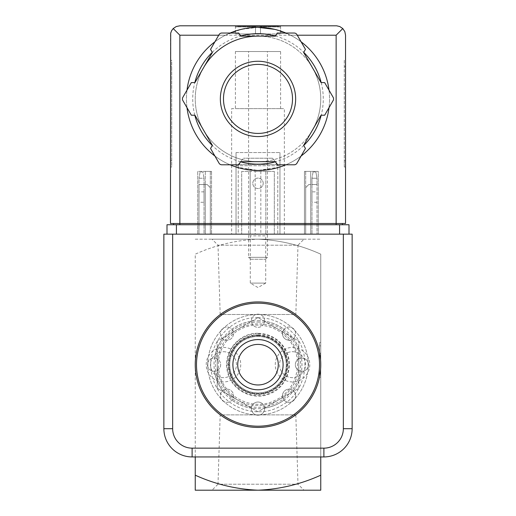<?xml version="1.0" encoding="UTF-8"?>
<svg xmlns="http://www.w3.org/2000/svg" width="516" height="516" viewBox="0 0 516 516"><rect width="100%" height="100%" fill="white"/><g stroke="black" fill="none" stroke-linecap="round" stroke-linejoin="round"><path stroke-width="0.39" stroke-dasharray="2.58 1.94" d="M320.759 475.191L320.759 490.2L195.242 490.2L195.242 475.191C215.327 484.279 236.244 489.278 258 490.2C279.911 489.252 300.828 484.247 320.759 475.191L320.759 254.182C300.673 245.094 279.756 240.095 258 239.172C279.911 240.121 300.828 245.126 320.759 254.182L320.759 456.937M320.759 345.862L320.759 377.235L320.759 345.862L320.759 355.898L320.759 345.862L319.501 345.862L319.501 355.898L319.501 342.405L319.501 377.235L319.501 345.862L320.759 345.862M320.759 353.389L320.759 342.405L320.759 353.389L319.501 353.389L320.759 353.389M258 339.586A25.103 25.103 0 0 1 279.736 377.235A25.103 25.103 0 0 1 236.264 377.235A25.103 25.103 0 0 1 258 339.586A25.103 25.103 0 0 0 232.897 364.689A25.103 25.103 0 0 0 258 389.786A25.103 25.103 0 0 0 283.103 364.689A25.103 25.103 0 0 0 258 339.586A25.103 25.103 0 0 1 279.736 377.235A25.103 25.103 0 0 1 236.264 377.235A25.103 25.103 0 0 1 258 339.586M237.605 400.016L217.21 388.238L217.21 364.689A40.79 40.79 0 0 1 278.395 329.363A40.79 40.79 0 0 1 278.395 400.016A40.79 40.79 0 0 1 217.21 364.689L217.21 341.134L258 317.585L298.79 341.134L298.79 388.238L258 411.787L237.605 400.016L258 411.787L298.79 388.238L298.79 341.134L258 317.585L217.21 341.134L217.21 388.238L237.605 400.016A40.79 40.79 0 0 1 237.605 329.363A40.79 40.79 0 0 1 298.79 364.689A40.79 40.79 0 0 1 237.605 400.016M212.005 490.2L303.995 490.2L212.005 490.2L218.01 484.195L297.99 484.195L218.01 484.195L220.177 414.89L295.823 414.89L220.177 414.89M195.242 456.937L195.242 254.182C215.327 245.094 236.244 240.095 258 239.172C236.089 240.121 215.172 245.126 195.242 254.182L195.242 475.191M223.486 347.429A17.26 17.26 0 0 1 238.431 373.313A17.26 17.26 0 0 1 208.535 373.313A17.26 17.26 0 0 1 223.486 347.429M292.514 347.429A17.26 17.26 0 0 1 307.465 373.313A17.26 17.26 0 0 1 277.569 373.313A17.26 17.26 0 0 1 292.514 347.429M195.242 239.172L320.759 239.172L195.242 239.172M303.995 239.172L212.005 239.172L303.995 239.172L297.99 245.184L218.01 245.184L297.99 245.184L295.823 314.483L220.177 314.483L295.823 314.483M258 336.445A28.238 28.238 0 0 1 282.458 378.808A28.238 28.238 0 0 1 233.542 378.808A28.238 28.238 0 0 1 258 336.445A28.238 28.238 0 0 1 282.458 378.808A28.238 28.238 0 0 1 233.542 378.808A28.238 28.238 0 0 1 258 336.445M258 334.878A29.812 29.812 0 0 1 283.813 379.589A29.812 29.812 0 0 1 232.187 379.589A29.812 29.812 0 0 1 258 334.878M258 301.931A62.758 62.758 0 0 1 312.348 396.062A62.758 62.758 0 0 1 203.652 396.062A62.758 62.758 0 0 1 258 301.931M258 303.182A61.501 61.501 0 0 1 311.264 395.437A61.501 61.501 0 0 1 204.736 395.437A61.501 61.501 0 0 1 258 303.182M258 320.7A43.989 43.989 0 0 1 296.094 386.678A43.989 43.989 0 0 1 219.906 386.678A43.989 43.989 0 0 1 258 320.7M258 322.068A42.615 42.615 0 0 1 294.907 385.994A42.615 42.615 0 0 1 221.093 385.994A42.615 42.615 0 0 1 258 322.068M320.759 377.235L319.501 377.235L320.759 377.235M320.759 355.898L319.501 355.898L320.759 355.898M320.759 342.405L319.501 342.405M292.514 351.712A12.971 12.971 0 0 1 303.75 371.172A12.971 12.971 0 0 1 281.285 371.172A12.971 12.971 0 0 1 292.514 351.712A12.971 12.971 0 0 1 303.75 371.172A12.971 12.971 0 0 1 281.285 371.172A12.971 12.971 0 0 1 292.514 351.712M223.486 351.712A12.971 12.971 0 0 1 234.715 371.172A12.971 12.971 0 0 1 212.25 371.172A12.971 12.971 0 0 1 223.486 351.712A12.971 12.971 0 0 1 234.715 371.172A12.971 12.971 0 0 1 212.25 371.172A12.971 12.971 0 0 1 223.486 351.712M238.231 164.494L243.5 158.219L238.231 164.494L238.231 234.154L277.769 234.154L277.769 164.494L272.5 158.219L277.769 164.494L238.231 164.494L277.769 164.494L277.769 234.154L238.231 234.154L238.231 164.494M272.5 158.219L243.5 158.219L272.5 158.219M263.212 183.322A5.212 5.212 0 0 0 255.394 178.807A5.212 5.212 0 0 0 255.394 187.83A5.212 5.212 0 0 0 263.212 183.322A5.212 5.212 0 0 0 255.394 178.807A5.212 5.212 0 0 0 255.394 187.83A5.212 5.212 0 0 0 263.212 183.322M204.026 184.515L204.026 178.239L199.008 178.239L199.008 184.515L204.026 184.515L199.008 184.515L199.008 234.154L210.302 234.154L199.008 234.154L199.008 184.515L204.026 184.515L204.026 178.239L199.008 178.239L199.008 184.515L207.174 184.515L204.026 184.515L207.174 184.515L204.026 184.515L204.026 234.154L210.302 234.154L204.026 234.154L204.026 184.515M200.118 171.963L199.008 178.239L200.118 171.963L202.923 171.963L204.026 178.239L202.923 171.963L200.118 171.963M316.992 178.239L311.974 178.239L311.974 184.515L308.826 184.515L316.992 184.515L316.992 178.239L311.974 178.239L311.974 234.154L305.698 234.154L316.992 234.154L305.698 234.154L311.974 234.154L311.974 184.515L311.974 234.154L311.974 184.515L316.992 184.515L316.992 178.239L315.882 171.963L316.992 178.239M316.992 184.515L311.974 184.515L316.992 184.515L316.992 234.154L316.992 184.515M313.077 171.963L311.974 178.239L313.077 171.963L315.882 171.963L313.077 171.963M207.174 184.515L210.302 187.65L210.302 234.154L211.56 234.154L197.751 234.154L211.56 234.154L205.284 234.154L210.302 234.154L210.302 187.65L207.174 184.515L210.302 187.65L210.302 234.154L210.302 187.65L207.174 184.515M308.826 184.515L305.698 187.65L305.698 234.154L304.44 234.154L318.249 234.154L304.44 234.154L310.716 234.154L305.698 234.154L305.698 187.65L308.826 184.515L305.698 187.65L305.698 234.154L305.698 187.65L308.826 184.515M258 314.483A50.207 50.207 0 0 1 301.479 389.786A50.207 50.207 0 0 1 214.521 389.786A50.207 50.207 0 0 1 258 314.483A50.207 50.207 0 0 1 301.479 389.786A50.207 50.207 0 0 1 214.521 389.786A50.207 50.207 0 0 1 258 314.483M343.346 234.154L172.654 234.154M163.862 234.154L163.862 428.699A28.238 28.238 0 0 0 192.107 456.937L323.893 456.937A28.238 28.238 0 0 0 352.138 428.699L352.138 234.154L163.862 234.154M293.359 338.619A43.931 43.931 0 0 1 301.434 358.117A6.592 6.592 0 0 0 295.346 365.018A6.592 6.592 0 0 0 302.092 371.275A6.592 6.592 0 0 0 308.516 364.689A6.592 6.592 0 0 0 301.434 358.117A43.931 43.931 0 0 0 293.359 338.619A6.592 6.592 0 0 0 293.72 328.963A6.592 6.592 0 0 0 284.064 329.324A6.592 6.592 0 0 0 286.773 339.799A6.592 6.592 0 0 0 295.655 333.626A6.592 6.592 0 0 0 284.064 329.324A43.931 43.931 0 0 0 264.573 321.249A43.931 43.931 0 0 1 284.064 329.324A6.592 6.592 0 0 0 284.406 338.283A6.592 6.592 0 0 0 293.359 338.619M301.434 371.256A43.931 43.931 0 0 1 293.359 390.754A6.592 6.592 0 0 0 283.2 392.747A6.592 6.592 0 0 0 287.515 402.158A6.592 6.592 0 0 0 293.359 390.754A43.931 43.931 0 0 0 301.434 371.256A6.592 6.592 0 0 0 308.516 364.689A6.592 6.592 0 0 0 301.434 358.117A6.592 6.592 0 0 0 295.339 364.689A6.592 6.592 0 0 0 301.434 371.256M284.064 400.048A43.931 43.931 0 0 1 264.573 408.124A6.592 6.592 0 0 0 254.427 403.08A6.592 6.592 0 0 0 254.846 414.406A6.592 6.592 0 0 0 264.573 408.124A43.931 43.931 0 0 0 284.064 400.048A6.592 6.592 0 0 0 293.72 400.41A6.592 6.592 0 0 0 293.359 390.754A6.592 6.592 0 0 0 284.406 391.089A6.592 6.592 0 0 0 284.064 400.048M251.427 408.124A43.931 43.931 0 0 1 231.936 400.048A43.931 43.931 0 0 0 251.427 408.124A6.592 6.592 0 0 0 258 415.206A6.592 6.592 0 0 0 264.573 408.124A6.592 6.592 0 0 0 258 402.029A6.592 6.592 0 0 0 251.427 408.124M222.641 390.754A43.931 43.931 0 0 1 214.566 371.256A43.931 43.931 0 0 0 222.641 390.754A6.592 6.592 0 0 0 222.28 400.41A6.592 6.592 0 0 0 231.936 400.048A6.592 6.592 0 0 0 231.594 391.089A6.592 6.592 0 0 0 222.641 390.754A6.592 6.592 0 0 0 224.189 401.738A6.592 6.592 0 0 0 233.529 395.753A6.592 6.592 0 0 0 222.641 390.754M214.566 358.117A43.931 43.931 0 0 1 222.641 338.619A43.931 43.931 0 0 0 214.566 358.117A6.592 6.592 0 0 0 207.484 364.689A6.592 6.592 0 0 0 214.566 371.256A6.592 6.592 0 0 0 220.661 364.689A6.592 6.592 0 0 0 214.566 358.117A6.592 6.592 0 0 0 207.49 364.354A6.592 6.592 0 0 0 213.908 371.275A6.592 6.592 0 0 0 220.661 364.689A6.592 6.592 0 0 0 214.566 358.117M231.936 329.324A43.931 43.931 0 0 1 251.427 321.249A43.931 43.931 0 0 0 231.936 329.324A6.592 6.592 0 0 0 222.28 328.963A6.592 6.592 0 0 0 222.641 338.619A6.592 6.592 0 0 0 231.594 338.283A6.592 6.592 0 0 0 231.936 329.324A6.592 6.592 0 0 0 221.403 330.046A6.592 6.592 0 0 0 225.073 339.941A6.592 6.592 0 0 0 231.936 329.324M267.411 234.154L248.589 234.154L267.411 234.154L265.714 235.851L250.286 235.851L265.714 235.851L265.714 283.103L250.286 283.103L265.714 283.103L258 287.56L250.286 283.103L250.286 235.851L248.589 234.154M264.573 321.249A6.592 6.592 0 0 0 257.755 314.173A6.592 6.592 0 0 0 251.427 321.249A6.592 6.592 0 0 0 258 327.344A6.592 6.592 0 0 0 264.573 321.249M258 339.457A25.226 25.226 0 0 1 279.846 377.299A25.226 25.226 0 0 1 236.154 377.299A25.226 25.226 0 0 1 258 339.457A25.226 25.226 0 0 1 279.846 377.299A25.226 25.226 0 0 1 236.154 377.299A25.226 25.226 0 0 1 258 339.457M258 335.348A29.341 29.341 0 0 1 283.407 379.357A29.341 29.341 0 0 1 232.593 379.357A29.341 29.341 0 0 1 258 335.348A29.341 29.341 0 0 1 283.407 379.357A29.341 29.341 0 0 1 232.593 379.357A29.341 29.341 0 0 1 258 335.348M258 333.781A30.908 30.908 0 0 1 284.767 380.137A30.908 30.908 0 0 1 231.233 380.137A30.908 30.908 0 0 1 258 333.781A30.908 30.908 0 0 1 284.767 380.137A30.908 30.908 0 0 1 231.233 380.137A30.908 30.908 0 0 1 258 333.781M258 335.819A28.87 28.87 0 0 1 283 379.118A28.87 28.87 0 0 1 233 379.118A28.87 28.87 0 0 1 258 335.819A28.87 28.87 0 0 1 283 379.118A28.87 28.87 0 0 1 233 379.118A28.87 28.87 0 0 1 258 335.819M264.592 320.759A6.592 6.592 0 0 0 254.704 315.05A6.592 6.592 0 0 0 254.704 326.46A6.592 6.592 0 0 0 264.592 320.759M199.008 202.272L199.008 191.855L199.008 202.272L204.026 202.272L204.026 191.855L204.026 202.272M316.992 191.855L316.992 202.272L316.992 191.855L311.974 191.855L311.974 202.272L311.974 191.855M235.406 25.8L280.594 25.8L235.406 25.8L235.406 33.959L235.406 26.426M235.548 26.955L235.548 26.426L235.548 26.955L255.491 26.955L235.548 26.955L238.076 26.426L258 26.426L238.076 26.426L255.491 26.426L238.076 26.426L235.548 26.955M255.491 26.955L255.491 26.426L255.491 26.955L255.491 26.426L277.924 26.426L260.509 26.426L277.924 26.426L260.509 26.426L260.509 26.955L260.509 26.426L255.491 26.426L255.491 26.955M280.452 26.955L260.509 26.955L280.452 26.955L280.452 26.426L280.452 26.955L277.924 26.426L280.452 26.955M260.509 26.955L260.509 26.426L260.509 26.955M235.406 51.529L280.594 51.529L235.406 51.529L235.406 108.637L280.594 108.637L235.406 108.637M258 27.367L241.262 29.354L225.428 35.211A71.543 71.543 0 0 0 202.42 143.964A71.543 71.543 0 0 0 313.58 143.964A71.543 71.543 0 0 0 290.572 35.211L274.77 29.36M236.038 166.997L257.994 170.454L273.538 168.745L279.962 166.997L258 170.454L242.468 168.751L236.038 166.997L236.038 165.746L279.962 165.746L236.038 165.746M173.208 28.554L176.266 26.516L179.865 25.8L336.135 25.8L339.734 26.516L342.792 28.554L336.135 35.211L179.865 35.211L173.208 28.554L172.847 28.941L171.17 31.611L170.454 35.211L170.454 223.486L342.405 223.486L342.405 224.737L173.595 224.737L342.405 224.737M170.454 66.59L170.454 167.003L170.454 60.314L170.454 66.59L171.712 66.59L171.712 60.314L170.454 60.314L171.712 60.314L171.712 167.003L170.454 167.003L171.712 167.003L171.712 66.59L170.454 66.59M221.777 33.037A3.135 3.135 0 0 0 219.061 34.604L210.547 49.349L212.347 52.471L203.652 67.532A62.758 62.758 0 0 1 258 36.152L240.611 36.152L238.805 33.037L221.777 33.037M275.389 36.152L258 36.152A62.758 62.758 0 0 1 312.348 67.532L303.653 52.471L305.453 49.349L296.939 34.604A3.135 3.135 0 0 0 294.223 33.037L277.195 33.037L275.389 36.152M321.042 82.592L312.348 67.532A62.758 62.758 0 0 1 312.348 130.29L321.042 115.229L324.648 115.229L333.162 100.478A3.135 3.135 0 0 0 333.162 97.343L324.648 82.592L321.042 82.592M203.652 67.532L194.958 82.592L191.352 82.592L182.838 97.343A3.135 3.135 0 0 0 182.838 100.478L191.352 115.229L194.958 115.229L203.652 130.29A62.758 62.758 0 0 1 203.652 67.532A62.758 62.758 0 0 0 236.534 157.883A62.758 62.758 0 0 0 319.804 109.811A62.758 62.758 0 0 0 258 36.152M303.653 145.351L312.348 130.29A62.758 62.758 0 0 1 258 161.669L275.389 161.669L277.195 164.791L294.223 164.791A3.135 3.135 0 0 0 296.939 163.217L305.453 148.473L303.653 145.351M240.611 161.669L258 161.669A62.758 62.758 0 0 1 203.652 130.29L212.347 145.351L210.547 148.473L219.061 163.217A3.135 3.135 0 0 0 221.777 164.791L238.805 164.791L240.611 161.669M345.546 160.728L345.546 66.59L345.546 160.728L344.288 160.728L344.288 167.003L345.546 167.003L344.288 167.003L344.288 60.314L345.546 60.314L345.546 66.59L345.546 60.314L344.288 60.314L344.288 160.728L345.546 160.728M342.792 28.554L344.83 31.611L345.546 35.211L345.546 223.486L173.595 223.486L173.595 224.737M339.586 224.737L167.003 224.737L167.003 234.154L348.997 234.154L348.997 224.737L339.586 224.737L339.586 234.154M279.962 234.154L236.038 234.154L279.962 234.154L279.962 152.568L279.962 234.154M255.175 171.396L274.319 171.396L274.319 234.154L274.319 171.396L241.681 171.396L241.681 234.154L241.681 171.396L250.157 171.396L250.157 234.154L241.681 234.154L274.319 234.154L250.157 234.154L250.157 171.396L255.175 171.396L255.175 234.154M231.645 234.154L284.355 234.154L231.645 234.154L231.645 108.637L284.355 108.637L231.645 108.637M173.595 223.486L336.135 223.486L336.135 224.737M342.405 223.486L336.135 223.486L336.135 35.211M285.903 33.037A71.543 71.543 0 0 1 301.099 41.809A71.543 71.543 0 0 0 285.903 33.037M329.002 90.139A71.543 71.543 0 0 1 329.002 107.683A71.543 71.543 0 0 0 329.002 90.139M301.099 156.013A71.543 71.543 0 0 1 285.903 164.791A71.543 71.543 0 0 0 301.099 156.013M230.097 164.791A71.543 71.543 0 0 1 214.901 156.013A71.543 71.543 0 0 0 230.097 164.791M186.998 107.683A71.543 71.543 0 0 1 186.998 90.139A71.543 71.543 0 0 0 186.998 107.683M214.901 41.809A71.543 71.543 0 0 1 230.097 33.037A71.543 71.543 0 0 0 214.901 41.809M304.44 171.396L304.44 234.154L304.44 171.396L310.716 171.396L310.716 234.154L310.716 171.396L304.44 171.396L304.44 234.154L304.44 171.396L318.249 171.396L318.249 234.154L318.249 171.396L304.44 171.396M197.751 171.396L197.751 234.154L197.751 171.396L211.56 171.396L197.751 171.396M211.56 171.396L211.56 234.154L211.56 171.396L211.56 234.154L211.56 171.396L205.284 171.396L205.284 234.154L205.284 171.396L211.56 171.396M265.843 171.396L265.843 234.154L265.843 171.396M236.038 152.568L236.038 234.154L236.038 152.568L279.962 152.568L236.038 152.568M258 61.256A37.655 37.655 0 0 1 290.611 117.738A37.655 37.655 0 0 1 225.389 117.738A37.655 37.655 0 0 1 258 61.256M248.589 51.529L267.411 51.529L248.589 51.529L248.589 257.329L267.411 257.329L248.589 257.329L250.512 259.258L265.488 259.258L250.512 259.258M280.594 26.426L280.594 33.959L255.491 33.959L255.491 26.426L255.491 33.959L235.406 33.959L255.491 33.959L255.491 26.426L255.491 33.959L260.509 33.959L260.509 26.426L260.509 33.959L280.594 33.959L280.594 25.8M260.509 33.959L260.509 26.426L260.509 33.959M205.284 184.515L205.284 234.154L205.284 184.515M310.716 184.515L310.716 234.154L310.716 184.515M225.428 35.211L218.707 35.211M297.293 35.211L290.572 35.211M179.865 35.211L179.865 224.737M176.414 224.737L176.414 234.154M275.467 36.023A65.268 65.268 0 0 1 303.731 52.342M321.197 82.592A65.268 65.268 0 0 1 321.197 115.229M303.731 145.48A65.268 65.268 0 0 1 275.467 161.798M240.533 161.798A65.268 65.268 0 0 1 212.27 145.48M194.803 115.229A65.268 65.268 0 0 1 194.803 82.592M212.27 52.342A65.268 65.268 0 0 1 240.533 36.023M305.698 171.396L305.698 234.154L305.698 171.396M210.302 171.396L210.302 234.154L210.302 171.396M260.825 171.396L260.825 234.154M344.288 66.59L345.546 66.59L344.288 66.59M171.712 160.728L170.454 160.728L171.712 160.728M295.823 414.89L297.99 484.195L303.995 490.2M220.177 314.483L218.01 245.184L212.005 239.172M258 333.31C240.211 332.401 223.073 350.828 227.175 370.565C230.633 390.431 253.35 401.255 269.552 393.863C287.296 387.71 295.591 363.264 283.955 347.049C277.569 338.186 268.92 333.6 258 333.31M258 317.617C228.388 316.56 204.02 347.978 212.411 376.39C218.752 405.337 255.239 421.12 280.672 405.931C307.13 392.592 313.354 353.325 292.314 332.465C282.923 322.79 271.481 317.843 258 317.617M258 325.151C234.083 324.358 213.901 348.752 219.165 372.094C222.951 396.694 252.705 411.852 274.835 400.461C297.855 390.341 304.537 358.504 289.237 340.457C281.188 330.537 270.771 325.435 258 325.151M316.992 202.272L311.974 202.272M204.026 191.855L199.008 191.855M280.594 108.637L280.594 51.529M284.355 234.154L284.355 108.637M279.962 166.997L279.962 165.746M265.488 259.258L267.411 257.329L267.411 51.529"/><path stroke-width="0.77" d="M320.759 475.191C300.673 484.279 279.756 489.278 258 490.2L320.759 490.2L320.759 456.937M195.242 490.2L258 490.2C236.089 489.252 215.172 484.247 195.242 475.191L195.242 490.2M195.242 475.191L195.242 456.937M258 303.182A61.501 61.501 0 0 1 311.264 395.437A61.501 61.501 0 0 1 204.736 395.437A61.501 61.501 0 0 1 258 303.182M258 301.931A62.758 62.758 0 0 1 312.348 396.062A62.758 62.758 0 0 1 203.652 396.062A62.758 62.758 0 0 1 258 301.931M258 344.398A20.292 20.292 0 0 1 275.57 374.829A20.292 20.292 0 0 1 240.43 374.829A20.292 20.292 0 0 1 258 344.398M258 339.586A25.103 25.103 0 0 1 279.736 377.235A25.103 25.103 0 0 1 236.264 377.235A25.103 25.103 0 0 1 258 339.586M172.654 428.699L163.862 428.699L163.862 234.154L172.654 234.154L172.654 428.699A19.453 19.453 0 0 0 192.107 448.152L192.107 456.937L323.893 456.937A28.238 28.238 0 0 0 352.138 428.699L352.138 234.154L343.346 234.154L343.346 428.699L352.138 428.699A28.238 28.238 0 0 1 323.893 456.937L323.893 448.152L192.107 448.152M163.862 428.699A28.238 28.238 0 0 0 192.107 456.937A28.238 28.238 0 0 1 163.862 428.699M274.77 29.36L258 27.367A71.543 71.543 0 0 1 285.903 33.037A71.543 71.543 0 0 0 230.097 33.037A71.543 71.543 0 0 1 258 27.367M218.707 35.211L179.865 35.211L173.208 28.554L171.628 30.657L170.693 33.121L170.454 223.486L179.865 223.486L179.865 224.737M173.208 28.554L176.266 26.516L179.865 25.8L336.658 25.813L339.734 26.516L342.792 28.554L336.135 35.211L297.293 35.211M342.792 28.554L344.83 31.611L345.546 35.211L345.546 223.486L179.865 223.486L179.865 35.211M176.414 234.154L167.003 234.154L167.003 224.737L176.414 224.737L176.414 234.154L348.997 234.154L348.997 224.737L176.414 224.737M173.595 223.486L173.595 224.737M342.405 223.486L342.405 224.737M203.652 67.532A62.758 62.758 0 0 1 258 36.152M301.099 41.809A71.543 71.543 0 0 1 329.002 90.139A71.543 71.543 0 0 0 301.099 41.809M329.002 107.683A71.543 71.543 0 0 1 301.099 156.013A71.543 71.543 0 0 0 329.002 107.683M285.903 164.791A71.543 71.543 0 0 1 230.097 164.791A71.543 71.543 0 0 0 285.903 164.791M214.901 156.013A71.543 71.543 0 0 1 186.998 107.683A71.543 71.543 0 0 0 214.901 156.013M186.998 90.139A71.543 71.543 0 0 1 214.901 41.809A71.543 71.543 0 0 0 186.998 90.139M191.352 82.592L182.838 97.343A3.135 3.135 0 0 0 182.838 100.478L191.352 115.229L194.958 115.229L212.347 145.351L210.547 148.473L219.061 163.217A3.135 3.135 0 0 0 221.777 164.791L238.805 164.791L240.611 161.669L275.389 161.669L277.195 164.791L294.223 164.791A3.135 3.135 0 0 0 296.939 163.217L305.453 148.473L303.653 145.351L321.042 115.229L324.648 115.229L333.162 100.478A3.135 3.135 0 0 0 333.162 97.343L324.648 82.592L321.042 82.592L303.653 52.471L305.453 49.349L296.939 34.604A3.135 3.135 0 0 0 294.223 33.037L277.195 33.037L275.389 36.152L240.611 36.152L238.805 33.037L221.777 33.037A3.135 3.135 0 0 0 219.061 34.604L210.547 49.349L212.347 52.471L194.958 82.592L191.352 82.592M258 64.397A34.514 34.514 0 0 1 287.889 116.171A34.514 34.514 0 0 1 228.111 116.171A34.514 34.514 0 0 1 258 64.397A34.514 34.514 0 0 1 287.889 116.171A34.514 34.514 0 0 1 228.111 116.171A34.514 34.514 0 0 1 258 64.397A34.514 34.514 0 0 1 287.889 116.171A34.514 34.514 0 0 1 228.111 116.171A34.514 34.514 0 0 1 258 64.397M323.893 448.152A19.453 19.453 0 0 0 343.346 428.699M339.586 224.737L339.586 234.154M336.135 35.211L336.135 224.737M240.533 36.023A65.268 65.268 0 0 1 275.467 36.023M303.731 52.342A65.268 65.268 0 0 1 321.197 82.592M321.197 115.229A65.268 65.268 0 0 1 303.731 145.48M275.467 161.798A65.268 65.268 0 0 1 240.533 161.798M212.27 145.48A65.268 65.268 0 0 1 194.803 115.229M194.803 82.592A65.268 65.268 0 0 1 212.27 52.342M258 61.256A37.655 37.655 0 0 1 290.611 117.738A37.655 37.655 0 0 1 225.389 117.738A37.655 37.655 0 0 1 258 61.256"/></g></svg>
